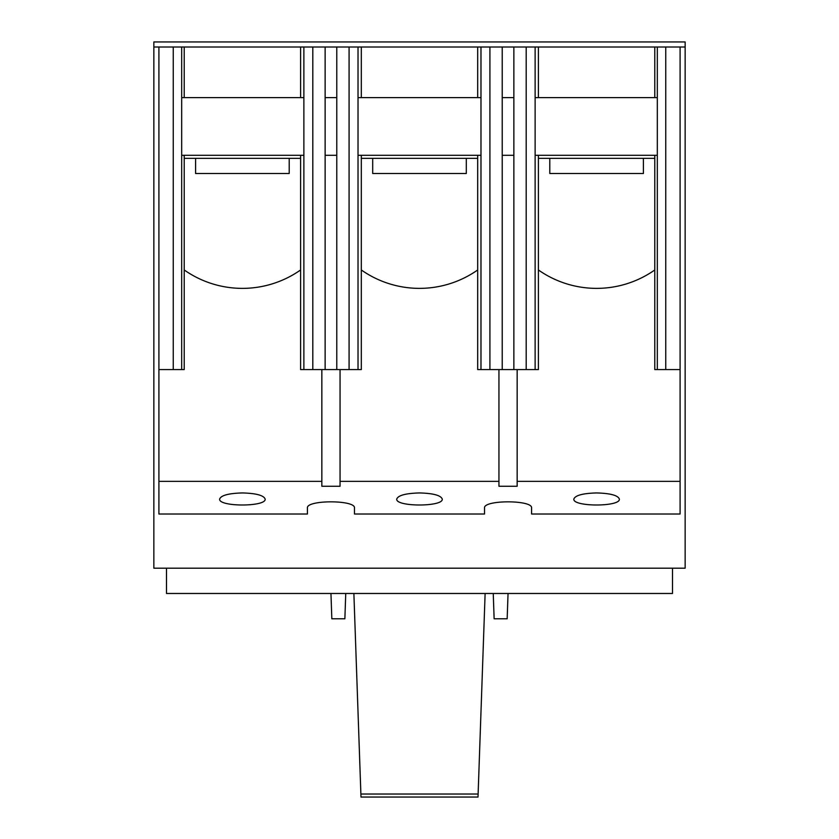 <?xml version="1.0" encoding="UTF-8"?>
<svg xmlns="http://www.w3.org/2000/svg" width="839" height="839" viewBox="0 0 839 839"><rect width="100%" height="100%" fill="white"/><g stroke="black" fill="none" stroke-linecap="round" stroke-linejoin="round"><path stroke-width="1.26" d="M345.752 593.488L344.871 618.783L331.835 618.783L330.954 593.488M508.046 593.488L507.165 618.783L494.129 618.783L493.248 593.488M685.148 47.005L685.148 41.95L153.852 41.95L153.852 568.192L685.148 568.192L685.148 47.005L153.852 47.005M672.5 568.192L672.5 593.488L166.5 593.488L166.5 568.192M289.203 158.33L289.203 173.505L195.592 173.505L195.592 158.33M466.306 158.33L466.306 173.505L372.694 173.505L372.694 158.33M643.408 158.33L643.408 173.505L549.797 173.505L549.797 158.33M654.787 158.33L538.407 158.33M477.685 158.33L361.315 158.33M300.593 158.33L184.213 158.33M158.907 481.355L158.907 514.013L307.42 514.013L307.42 507.952C306.287 499.803 355.621 499.803 354.478 507.952L354.478 514.013L484.523 514.013L484.523 507.952C483.379 499.803 532.713 499.803 531.58 507.952L531.58 514.013L680.093 514.013L680.093 481.355L517.16 481.355L517.16 486.263L498.943 486.263L498.943 481.355L340.057 481.355L340.057 486.263L321.84 486.263L321.84 481.355L158.907 481.355L158.907 369.579L184.213 369.579L184.213 155.288M184.213 97.607L184.213 47.005M361.315 155.288L361.315 369.579L300.593 369.579L300.593 155.288M300.593 97.607L300.593 47.005M361.315 97.607L361.315 47.005M336.775 369.579L336.775 47.005M325.133 369.579L325.133 47.005M538.407 155.288L538.407 369.579L477.685 369.579L477.685 155.288M477.685 97.607L477.685 47.005M538.407 97.607L538.407 47.005M513.867 369.579L513.867 47.005M502.225 369.579L502.225 47.005M680.093 481.355L680.093 369.579L654.787 369.579L654.787 155.288M654.787 97.607L654.787 47.005M538.407 269.969A101.204 101.204 0 0 0 654.787 269.969M517.16 481.355L517.16 369.579M361.315 269.969A101.204 101.204 0 0 0 477.685 269.969M340.057 481.355L340.057 369.579M498.943 481.355L498.943 369.579M184.213 269.969A101.204 101.204 0 0 0 300.593 269.969M321.84 481.355L321.84 369.579M158.907 369.579L158.907 47.005M680.093 369.579L680.093 47.005M596.602 492.944C582.801 493.322 575.208 495.367 573.834 499.09C572.733 506.966 620.472 506.966 619.371 499.09C617.997 495.367 610.404 493.322 596.602 492.944M419.5 492.944C405.698 493.322 398.106 495.367 396.732 499.09C395.63 506.966 443.37 506.966 442.268 499.09C440.894 495.367 433.302 493.322 419.5 492.944M242.398 492.944C228.596 493.322 221.003 495.367 219.629 499.09C218.528 506.966 266.267 506.966 265.166 499.09C263.792 495.367 256.199 493.322 242.398 492.944M173.254 369.579L173.254 47.005M181.685 369.579L181.685 47.005M358.022 369.579L358.022 47.005M349.087 369.579L349.087 47.005M312.811 369.579L312.811 47.005M303.875 369.579L303.875 47.005M535.125 369.579L535.125 47.005M526.189 369.579L526.189 47.005M489.913 369.579L489.913 47.005M480.978 369.579L480.978 47.005M665.746 369.579L665.746 47.005M657.315 369.579L657.315 47.005M535.125 155.288L657.315 155.288M657.315 97.607L535.125 97.607M480.978 97.607L358.022 97.607M358.022 155.288L480.978 155.288M513.867 97.607L502.225 97.607M502.225 155.288L513.867 155.288M303.875 97.607L181.685 97.607M181.685 155.288L303.875 155.288M325.133 155.288L336.775 155.288M336.775 97.607L325.133 97.607M485.12 593.488L478.01 797.05L360.99 797.05L353.88 593.488M478.115 794.03L360.885 794.03"/></g></svg>
